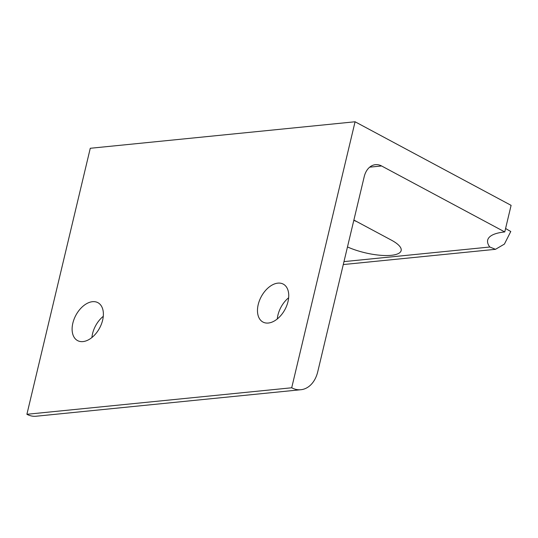 <?xml version="1.0" encoding="UTF-8"?>
<svg xmlns="http://www.w3.org/2000/svg" width="538" height="538" viewBox="0 0 538 538"><rect width="100%" height="100%" fill="white"/><g stroke="black" fill="none" stroke-linecap="round" stroke-linejoin="round"><path stroke-width="0.81" d="M505.592 228.462A59.765 18.07 -166.6 0 0 510.784 231.481L504.402 244.104L495.485 249.309L489.815 247.016A59.765 18.07 13.4 0 1 487.684 240.089A59.765 18.07 13.4 0 1 504.765 231.945L511.1 205.348L355.073 121.77L291.704 387.777A28.689 20.605 84.3 0 0 300.897 389.72A28.689 20.605 84.3 0 0 317.75 371.731L364.219 176.659A19.126 13.739 84.3 0 1 375.457 164.668A19.126 13.739 84.3 0 1 381.583 165.966L504.765 231.945M300.897 389.72L36.093 416.23A28.689 20.605 -95.7 0 1 26.9 414.287L90.27 148.28L355.073 121.77M353.883 220.049L391.429 240.163A34.667 10.484 13.4 0 1 401.153 250.594A34.667 10.484 13.4 0 1 381.644 255.375A34.667 10.484 13.4 0 1 347.481 246.942M353.816 220.338A34.667 10.484 -166.6 0 0 356.748 221.582M288.644 297.763A21.513 13.484 -61.8 0 0 277.285 318.967M277.864 283.136A21.513 13.484 118.2 0 1 283.27 284.118A21.513 13.484 118.2 0 1 286.767 305.571A21.513 13.484 118.2 0 1 268.354 323.035A21.513 13.484 118.2 0 1 262.947 322.047A21.513 13.484 118.2 0 1 259.45 300.594A21.513 13.484 118.2 0 1 277.864 283.136M103.276 316.317A21.513 13.484 -61.8 0 0 91.917 337.521M92.496 301.69A21.513 13.484 118.2 0 1 97.903 302.672A21.513 13.484 118.2 0 1 101.406 324.125A21.513 13.484 118.2 0 1 82.993 341.59A21.513 13.484 118.2 0 1 77.586 340.608A21.513 13.484 118.2 0 1 74.083 319.155A21.513 13.484 118.2 0 1 92.496 301.69M26.9 414.287L291.704 387.777M369.707 167.157L381.583 165.966M343.984 261.616L489.815 247.016M343.284 264.555L495.485 249.316"/></g></svg>
